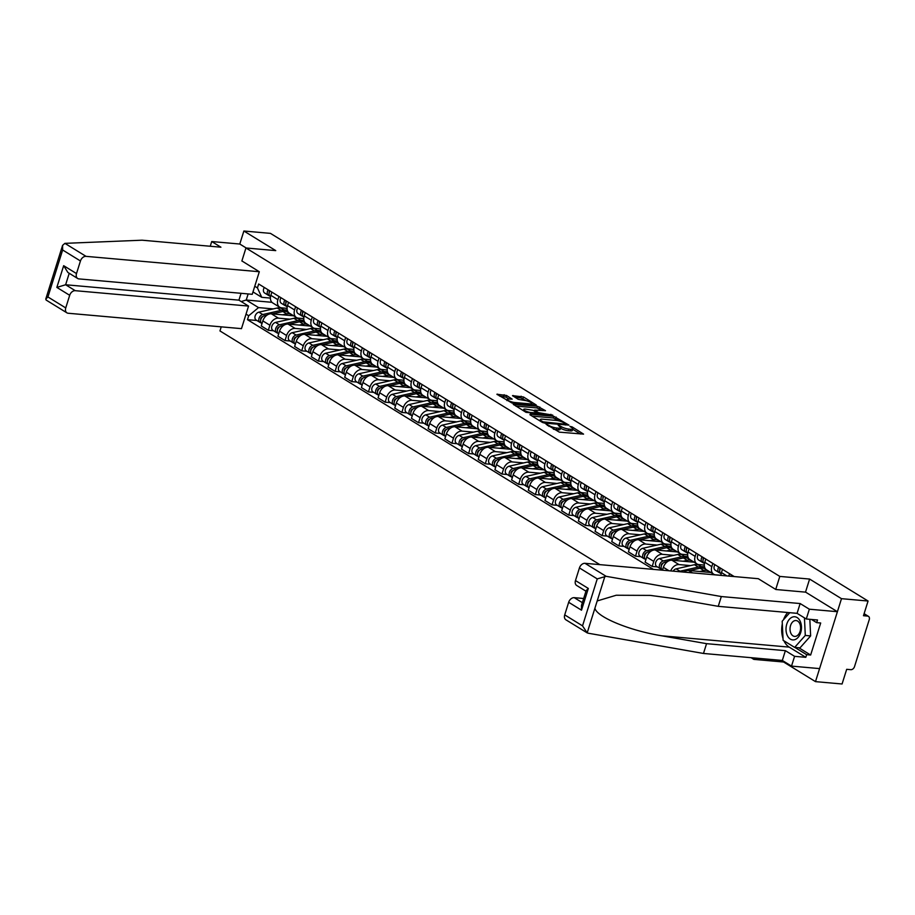 <?xml version="1.0" encoding="UTF-8"?>
<svg xmlns="http://www.w3.org/2000/svg" width="915" height="915" viewBox="0 0 915 915"><rect width="100%" height="100%" fill="white"/><g stroke="black" fill="none" stroke-linecap="round" stroke-linejoin="round"><path stroke-width="1.37" d="M545.992 424.148L559.328 432.143L583.564 434.122L572.047 426.848L569.953 426.401L571.646 427.568A5.616 1.327 17.4 0 1 572.813 428.883A5.616 1.327 17.4 0 1 570.811 429.261L568.844 429.089A5.616 1.327 17.4 0 1 561.284 426.653L558.196 425.223L559.454 426.493A5.616 1.327 17.4 0 1 560.621 427.797A5.616 1.327 17.4 0 1 558.619 428.186L556.652 428.003A5.616 1.327 17.4 0 1 549.091 425.567L545.992 424.148M506.521 395.474L496.902 394.239L512.023 403.035L536.259 405.013L523.494 396.984L512.514 395.635L518.176 399.306L524.512 400.415A4.701 1.109 17.4 0 1 529.408 401.742A4.701 1.109 17.4 0 1 531.798 403.549A4.701 1.109 17.4 0 1 530.128 403.87L514.585 402.497A4.701 1.109 17.4 0 1 509.678 401.17A4.701 1.109 17.4 0 1 507.299 399.363A4.701 1.109 17.4 0 1 508.969 399.031L512.183 399.146L506.521 395.474L505.995 397.133L499.464 396.001M783.812 661.373L783.606 662.014L815.494 681.629L841.491 598.673L809.603 579.058L779.809 576.416L245.952 247.976L275.747 250.619L243.87 231.015L270.451 233.371L868.072 601.029L863.474 615.715L867.614 616.081L864.046 613.885M841.491 598.673L868.072 601.029M530.185 414.221L529.934 414.747L542.321 422.364L544.688 423.13L568.913 425.109L553.792 416.314L530.185 414.221L530.014 414.792M525.988 412.322L513.235 404.293L537.471 406.26L545.5 410.698L534.669 410.092L538.558 412.665L552.786 415.135L525.988 412.322M815.494 681.629L842.075 683.985L846.684 669.311L850.824 669.677A3.58 2.551 121.6 0 0 854.53 666.589L869.25 619.638A3.58 2.551 121.6 0 0 868.449 616.355A3.58 2.551 121.6 0 0 867.614 616.081M783.606 662.014L753.811 659.372L751.066 657.679M221.236 326.838L219.955 330.933L599.828 564.635M243.87 231.015L239.787 244.031L246.238 247.999M728.786 576.084L729.541 573.682M722.484 569.347L721.466 572.573A8.224 5.856 121.6 0 0 721.02 575.398M721.02 575.306L715.587 574.826A8.224 5.856 -58.4 0 1 713.677 574.208A8.224 5.856 -58.4 0 1 711.836 566.648L712.854 563.423M705.785 559.076L704.779 562.302A8.224 5.856 121.6 0 0 706.609 569.862L713.677 574.208M704.333 565.047L698.9 564.566A8.224 5.856 -58.4 0 1 696.978 563.937A8.224 5.856 -58.4 0 1 695.148 556.389L696.166 553.152M689.098 548.806L688.091 552.042A8.224 5.856 121.6 0 0 689.921 559.591L696.978 563.937M710.864 572.481L688.618 570.503A8.224 5.856 121.6 0 0 683.882 572.104M687.634 554.776L682.213 554.296A8.224 5.856 -58.4 0 1 680.291 553.667A8.224 5.856 -58.4 0 1 678.461 546.118L679.468 542.881M670.706 570.937A8.224 5.856 -58.4 0 1 678.987 564.578L690.505 565.607M701.05 566.534L704.527 566.843M672.411 538.535L671.393 541.772A8.224 5.856 121.6 0 0 673.234 549.32L680.291 553.667M694.176 562.21L671.93 560.232A8.224 5.856 121.6 0 0 663.386 567.323L662.483 570.205M670.947 544.505L665.525 544.025A8.224 5.856 -58.4 0 1 663.604 543.407A8.224 5.856 -58.4 0 1 661.774 535.847L662.78 532.61M657.45 566.923L652.178 566.454L653.756 561.398A8.224 5.856 -58.4 0 1 662.3 554.307L673.817 555.336M684.351 556.274L687.84 556.583M655.723 528.275L654.705 531.501A8.224 5.856 121.6 0 0 656.547 539.061L663.604 543.407M677.489 551.939L655.243 549.972A8.224 5.856 121.6 0 0 646.699 557.052L645.109 562.119L652.178 566.454M654.259 534.234L648.838 533.754A8.224 5.856 -58.4 0 1 646.916 533.136A8.224 5.856 -58.4 0 1 645.075 525.576L646.093 522.351M640.763 556.663L635.49 556.194L637.069 551.127A8.224 5.856 -58.4 0 1 645.613 544.048L657.13 545.066M667.664 546.003L671.152 546.312M639.036 518.004L638.018 521.241A8.224 5.856 121.6 0 0 639.848 528.79L646.916 533.136M660.802 541.68L638.544 539.701A8.224 5.856 121.6 0 0 630.012 546.781L628.422 551.848L635.49 556.194M637.572 523.975L632.139 523.494A8.224 5.856 -58.4 0 1 630.218 522.865A8.224 5.856 -58.4 0 1 628.388 515.317L629.406 512.08M624.076 546.392L618.792 545.923L620.381 540.868A8.224 5.856 -58.4 0 1 628.925 533.777L640.443 534.795M650.977 535.732L654.465 536.041M622.337 507.734L621.331 510.97A8.224 5.856 121.6 0 0 623.161 518.519L630.218 522.865M644.103 531.409L621.857 529.43A8.224 5.856 121.6 0 0 613.325 536.522L611.735 541.577L618.792 545.923M620.885 513.704L615.452 513.224A8.224 5.856 -58.4 0 1 613.53 512.594A8.224 5.856 -58.4 0 1 611.7 505.046L612.707 501.809M607.388 536.121L602.104 535.652L603.694 530.597A8.224 5.856 -58.4 0 1 612.226 523.506L623.744 524.535M634.289 525.473L637.778 525.782M605.65 497.463L604.643 500.699A8.224 5.856 121.6 0 0 606.473 508.26L613.53 512.594M627.415 521.138L605.17 519.16A8.224 5.856 121.6 0 0 596.626 526.251L595.047 531.306L602.104 535.652M604.186 503.433L598.765 502.953A8.224 5.856 -58.4 0 1 596.843 502.335A8.224 5.856 -58.4 0 1 595.013 494.775L596.02 491.549M590.69 525.862L585.417 525.393L587.007 520.326A8.224 5.856 -58.4 0 1 595.539 513.246L607.057 514.264M617.591 515.202L621.079 515.511M588.963 487.203L587.945 490.429A8.224 5.856 121.6 0 0 589.786 497.989L596.843 502.335M610.728 510.867L588.482 508.9A8.224 5.856 121.6 0 0 579.938 515.98L578.36 521.047L585.417 525.393M587.499 493.174L582.077 492.682A8.224 5.856 -58.4 0 1 580.156 492.064A8.224 5.856 -58.4 0 1 578.314 484.504L579.332 481.279M574.002 515.591L568.73 515.122L570.308 510.055A8.224 5.856 -58.4 0 1 578.852 502.976L590.369 503.993M600.903 504.931L604.392 505.24M572.275 476.932L571.257 480.169A8.224 5.856 121.6 0 0 573.087 487.718L580.156 492.064M594.041 500.608L571.795 498.629A8.224 5.856 121.6 0 0 563.251 505.721L561.661 510.776L568.73 515.122M570.811 482.903L565.39 482.422A8.224 5.856 -58.4 0 1 563.468 481.793A8.224 5.856 -58.4 0 1 561.627 474.245L562.645 471.008M557.315 505.32L552.042 504.851L553.621 499.796A8.224 5.856 -58.4 0 1 562.165 492.705L573.682 493.734M584.216 494.66L587.705 494.969M555.577 466.661L554.57 469.898A8.224 5.856 121.6 0 0 556.4 477.447L563.468 481.793M577.354 490.337L555.096 488.358A8.224 5.856 121.6 0 0 546.564 495.45L544.974 500.505L552.042 504.851M554.124 472.632L548.691 472.151A8.224 5.856 -58.4 0 1 546.77 471.534A8.224 5.856 -58.4 0 1 544.94 463.974L545.958 460.737M540.628 495.049L535.344 494.58L536.933 489.525A8.224 5.856 -58.4 0 1 545.466 482.434L556.983 483.463M567.529 484.401L571.017 484.71M538.889 456.402L537.883 459.627A8.224 5.856 121.6 0 0 539.713 467.188L546.77 471.534M560.655 480.066L538.409 478.099A8.224 5.856 121.6 0 0 529.876 485.179L528.287 490.246L535.344 494.58M537.425 462.361L532.004 461.881A8.224 5.856 -58.4 0 1 530.082 461.263A8.224 5.856 -58.4 0 1 528.252 453.703L529.259 450.477M523.94 484.79L518.656 484.321L520.246 479.254A8.224 5.856 -58.4 0 1 528.779 472.174L540.296 473.192M550.841 474.13L554.33 474.439M522.202 446.131L521.184 449.357A8.224 5.856 121.6 0 0 523.025 456.917L530.082 461.263M543.968 469.807L521.722 467.828A8.224 5.856 121.6 0 0 513.178 474.908L511.599 479.975L518.656 484.321M520.738 452.101L515.317 451.621A8.224 5.856 -58.4 0 1 513.395 450.992A8.224 5.856 -58.4 0 1 511.565 443.443L512.572 440.207M507.242 474.519L501.969 474.05L503.559 468.995A8.224 5.856 -58.4 0 1 512.091 461.903L523.609 462.921M534.143 463.859L537.631 464.168M505.515 435.86L504.497 439.097A8.224 5.856 121.6 0 0 506.338 446.646L513.395 450.992M527.28 459.536L505.034 457.557A8.224 5.856 121.6 0 0 496.49 464.648L494.912 469.704L501.969 474.05M504.051 441.831L498.629 441.35A8.224 5.856 -58.4 0 1 496.708 440.721A8.224 5.856 -58.4 0 1 494.866 433.172L495.884 429.936M490.554 464.248L485.282 463.779L486.86 458.724A8.224 5.856 -58.4 0 1 495.404 451.633L506.921 452.662M517.455 453.588L520.944 453.909M488.827 425.589L487.809 428.826A8.224 5.856 121.6 0 0 489.639 436.386L496.708 440.721M510.593 449.265L488.335 447.286A8.224 5.856 121.6 0 0 479.803 454.378L478.213 459.433L485.282 463.779M487.363 431.56L481.931 431.079A8.224 5.856 -58.4 0 1 480.02 430.462A8.224 5.856 -58.4 0 1 478.179 422.902L479.197 419.665M473.867 453.977L468.583 453.52L470.173 448.453A8.224 5.856 -58.4 0 1 478.717 441.373L490.234 442.391M500.768 443.329L504.257 443.638M472.129 415.33L471.122 418.555A8.224 5.856 121.6 0 0 472.952 426.115L480.02 430.462M493.894 438.994L471.648 437.027A8.224 5.856 121.6 0 0 463.116 444.107L461.526 449.174L468.583 453.52M470.676 421.3L465.243 420.809A8.224 5.856 -58.4 0 1 463.322 420.191A8.224 5.856 -58.4 0 1 461.492 412.631L462.51 409.405M457.18 443.718L451.896 443.249L453.485 438.182A8.224 5.856 -58.4 0 1 462.018 431.102L473.535 432.12M484.081 433.058L487.569 433.367M455.441 405.059L454.435 408.296A8.224 5.856 121.6 0 0 456.265 415.845L463.322 420.191M477.207 428.735L454.961 426.756A8.224 5.856 121.6 0 0 446.428 433.847L444.839 438.903L451.896 443.249M453.977 411.029L448.556 410.549A8.224 5.856 -58.4 0 1 446.634 409.92A8.224 5.856 -58.4 0 1 444.804 402.371L445.811 399.134M440.481 433.447L435.208 432.978L436.798 427.923A8.224 5.856 -58.4 0 1 445.331 420.831L456.848 421.849M467.393 422.787L470.87 423.096M438.754 394.788L437.736 398.025A8.224 5.856 121.6 0 0 439.577 405.574L446.634 409.92M460.519 418.464L438.274 416.485A8.224 5.856 121.6 0 0 429.73 423.576L428.151 428.632L435.208 432.978M437.29 400.759L431.869 400.278A8.224 5.856 -58.4 0 1 429.947 399.649A8.224 5.856 -58.4 0 1 428.117 392.1L429.124 388.864M423.794 423.176L418.521 422.707L420.099 417.652A8.224 5.856 -58.4 0 1 428.643 410.56L440.161 411.59M450.695 412.528L454.183 412.837M422.067 384.529L421.049 387.754A8.224 5.856 121.6 0 0 422.89 395.314L429.947 399.649M443.832 408.193L421.586 406.226A8.224 5.856 121.6 0 0 413.042 413.306L411.453 418.372L418.521 422.707M420.603 390.488L415.181 390.007A8.224 5.856 -58.4 0 1 413.26 389.39A8.224 5.856 -58.4 0 1 411.418 381.829L412.436 378.604M407.106 412.917L401.834 412.448L403.412 407.381A8.224 5.856 -58.4 0 1 411.956 400.301L423.473 401.319M434.007 402.257L437.496 402.566M405.379 374.258L404.361 377.483A8.224 5.856 121.6 0 0 406.191 385.043L413.26 389.39M427.145 397.934L404.887 395.955A8.224 5.856 121.6 0 0 396.355 403.035L394.765 408.101L401.834 412.448M403.915 380.228L398.483 379.748A8.224 5.856 -58.4 0 1 396.561 379.119A8.224 5.856 -58.4 0 1 394.731 371.57L395.749 368.333M390.419 402.646L385.135 402.177L386.725 397.11A8.224 5.856 -58.4 0 1 395.269 390.03L406.786 391.048M417.32 391.986L420.809 392.295M388.681 363.987L387.674 367.224A8.224 5.856 121.6 0 0 389.504 374.773L396.561 379.119M410.446 387.663L388.2 385.684A8.224 5.856 121.6 0 0 379.668 392.775L378.078 397.831L385.135 402.177M387.228 369.957L381.795 369.477A8.224 5.856 -58.4 0 1 379.874 368.848A8.224 5.856 -58.4 0 1 378.044 361.299L379.05 358.062M373.732 392.375L368.448 391.906L370.037 386.851A8.224 5.856 -58.4 0 1 378.57 379.759L390.087 380.789M400.633 381.715L404.121 382.024M371.993 353.716L370.987 356.953A8.224 5.856 121.6 0 0 372.817 364.502L379.874 368.848M393.759 377.392L371.513 375.413A8.224 5.856 121.6 0 0 362.969 382.504L361.391 387.56L368.448 391.906M370.529 359.687L365.108 359.206A8.224 5.856 -58.4 0 1 363.186 358.589A8.224 5.856 -58.4 0 1 361.356 351.028L362.363 347.791M357.033 382.104L351.76 381.635L353.35 376.58A8.224 5.856 -58.4 0 1 361.882 369.488L373.4 370.518M383.934 371.456L387.422 371.765M355.306 343.457L354.288 346.682A8.224 5.856 121.6 0 0 356.129 354.242L363.186 358.589M377.072 367.121L354.826 365.154A8.224 5.856 121.6 0 0 346.282 372.233L344.703 377.3L351.76 381.635M353.842 349.416L348.421 348.935A8.224 5.856 -58.4 0 1 346.499 348.318A8.224 5.856 -58.4 0 1 344.658 340.757L345.676 337.532M340.346 371.845L335.073 371.376L336.651 366.309A8.224 5.856 -58.4 0 1 345.195 359.229L356.713 360.247M367.247 361.185L370.735 361.494M338.619 333.186L337.601 336.423A8.224 5.856 121.6 0 0 339.431 343.971L346.499 348.318M360.384 356.861L338.138 354.883A8.224 5.856 121.6 0 0 329.594 361.963L328.005 367.029L335.073 371.376M337.155 339.156L331.733 338.676A8.224 5.856 -58.4 0 1 329.812 338.047A8.224 5.856 -58.4 0 1 327.97 330.498L328.988 327.261M323.658 361.574L318.386 361.105L319.964 356.049A8.224 5.856 -58.4 0 1 328.508 348.958L340.025 349.976M350.559 350.914L354.048 351.223M321.92 322.915L320.913 326.152A8.224 5.856 121.6 0 0 322.743 333.7L329.812 338.047M343.697 346.591L321.44 344.612A8.224 5.856 121.6 0 0 312.907 351.703L311.317 356.759L318.386 361.105M320.467 328.885L315.035 328.405A8.224 5.856 -58.4 0 1 313.113 327.776A8.224 5.856 -58.4 0 1 311.283 320.227L312.301 316.99M306.971 351.303L301.687 350.834L303.277 345.779A8.224 5.856 -58.4 0 1 311.809 338.687L323.327 339.717M333.872 340.654L337.361 340.963M305.233 312.644L304.226 315.881A8.224 5.856 121.6 0 0 306.056 323.441L313.113 327.776M326.998 336.32L304.752 334.341A8.224 5.856 121.6 0 0 296.22 341.432L294.63 346.488L301.687 350.834M303.769 318.614L298.347 318.134A8.224 5.856 -58.4 0 1 296.426 317.516A8.224 5.856 -58.4 0 1 294.596 309.956L295.602 306.731M290.284 341.043L285 340.574L286.589 335.508A8.224 5.856 -58.4 0 1 295.122 328.428L306.639 329.446M317.185 330.384L320.673 330.692M288.545 302.385L287.527 305.61A8.224 5.856 121.6 0 0 289.369 313.17L296.426 317.516M310.311 326.049L288.065 324.082A8.224 5.856 121.6 0 0 279.521 331.161L277.943 336.228L285 340.574M287.081 308.355L281.66 307.863A8.224 5.856 -58.4 0 1 279.738 307.246A8.224 5.856 -58.4 0 1 277.908 299.685L278.915 296.46M273.585 330.772L268.312 330.304L269.902 325.237A8.224 5.856 -58.4 0 1 278.435 318.157L289.952 319.175M300.486 320.113L303.974 320.422M271.858 292.114L270.84 295.351A8.224 5.856 121.6 0 0 272.681 302.899L279.738 307.246M293.624 315.789L271.378 313.811A8.224 5.856 121.6 0 0 262.834 320.902L261.255 325.957L268.312 330.304M248.148 293.932L246.238 300.029L258.533 307.6L248.697 315.767L247.485 319.667L653.401 569.393M248.697 315.767L246.032 314.12M254.759 286.246L257.435 287.893L261.759 297.318L252.986 291.919M734.23 576.576L258.659 283.993L257.435 287.893M245.952 247.976L241.869 261.004M779.809 576.416L775.726 589.432M754.257 657.965L753.811 659.372M809.603 579.058L805.509 592.142M271.927 302.316L246.238 300.029L241.194 301.55M270.394 298.084L261.759 297.318M258.533 307.6L273.265 308.915M283.799 309.842L287.287 310.151M256.898 320.502L247.485 319.667M553.323 429.135A5.616 1.327 17.4 0 0 556.126 429.673L556.652 428.003M560.621 427.797L560.094 429.455A5.616 1.327 17.4 0 1 558.093 429.844L556.126 429.673M572.813 428.883L572.298 430.542A5.616 1.327 17.4 0 1 570.297 430.919L568.329 430.748A5.616 1.327 17.4 0 1 560.769 428.312L560.506 428.151M580.487 434.019L572.699 429.226M559.294 420.98L553.278 417.972L532.118 416.096M543.007 421.826L565.379 424.194L564.04 422.89A5.616 1.327 17.4 0 0 556.48 420.443L542.321 419.184A5.616 1.327 17.4 0 0 540.319 419.573A5.616 1.327 17.4 0 0 541.474 420.889L543.007 421.826L542.755 422.593M515.785 406.043L536.945 407.93L537.471 406.26M542.423 410.606L536.945 407.93M525.359 409.085A4.701 1.109 17.4 0 0 523.689 409.417A4.701 1.109 17.4 0 0 526.079 411.224A4.701 1.109 17.4 0 0 530.986 412.539L537.082 412.905L533.205 410.332L525.359 409.085M509.106 399.054L505.995 397.133M526.399 400.747L520.612 397.876L515.065 397.385M533.182 404.922L531.661 403.984M606.119 576.313L597.243 578.898L579.435 567.941A5.364 3.82 -58.4 0 1 585.005 563.32L606.119 576.313L721.317 596.546L800.145 603.545L809.352 609.207L837.408 611.7L805.635 592.154L775.84 589.5L758.295 578.703L585.005 563.32M798.864 647.774L810.644 655.026L820.686 623.001L816.672 622.646L817.507 619.993L806.287 618.998L797.079 613.336L718.252 606.336L673.497 598.479L650.313 595.402L616.207 595.242L597.186 600.949L594.922 608.178C596.569 616.996 629.84 630.732 661.797 635.811L706.552 643.668L785.379 650.668L794.586 656.33L805.806 657.325L789.222 647.122A20.13 13.313 95.1 0 1 783.938 640.809M718.252 606.336L721.317 596.546M806.287 618.998L809.352 609.207M797.079 613.336L800.145 603.545M564.715 614.891L582.535 625.86L587.178 632.871L565.916 619.821A5.364 3.82 -58.4 0 1 564.715 614.891L568.673 602.287A5.364 3.82 -58.4 0 1 574.243 597.667L582.363 602.665M583.667 598.501L574.243 597.667M810.644 655.026L806.641 654.671L805.806 657.325M594.922 608.178L587.178 632.871L588.288 633.226L703.486 653.459L782.314 660.458L791.521 666.109L794.586 656.33M791.521 666.109L819.577 668.602L837.408 611.7M782.314 660.458L785.379 650.668M703.486 653.459L706.552 643.668M585.955 591.193L576.679 585.474A5.364 3.82 -58.4 0 1 575.478 580.556L579.435 567.941M783.011 638.487A20.13 13.313 95.1 0 1 782.314 623.858M783.469 619.787A20.13 13.313 95.1 0 1 787.758 612.501M816.672 622.646L811.491 619.455M794.861 647.42L806.641 654.671M575.478 580.556L588.322 588.448L586.149 590.587L581.46 605.547L581.505 610.191L568.673 602.287M259.311 271.732L86.021 256.349A5.364 3.82 121.6 0 0 80.451 260.969L76.505 273.574A5.364 3.82 121.6 0 0 77.695 278.503A5.364 3.82 121.6 0 0 78.953 278.903L252.243 294.298L259.311 271.732L241.892 260.947M80.451 260.969L62.643 250.001L62.586 245.369L64.896 243.356L142.1 240.199L220.927 247.199L211.731 241.537L210.256 246.249M211.731 241.537L239.787 244.031M69.689 295.305L65.743 307.92A5.364 3.82 121.6 0 0 66.932 312.85A5.364 3.82 121.6 0 0 68.19 313.25L241.48 328.645L248.548 306.079L75.259 290.684A5.364 3.82 121.6 0 0 69.689 295.305L56.856 287.413L65.628 284.759L238.918 300.154L241.068 293.303M238.918 300.154L248.548 306.079M77.695 278.503L67.882 272.464L63.661 265.682L76.505 273.574M46.345 300.143L45.75 299.102L47.923 296.963L65.743 307.92M800.694 632.608A11.632 7.697 -84.9 0 0 797.114 617.556A11.632 7.697 -84.9 0 0 786.786 624.053A11.632 7.697 -84.9 0 0 790.354 639.116A11.632 7.697 -84.9 0 0 800.694 632.608M800.076 631.407A7.961 5.261 -84.9 0 0 796.027 620.542A7.961 5.261 -84.9 0 0 790.56 625.551A7.961 5.261 -84.9 0 0 794.609 636.405A7.961 5.261 -84.9 0 0 800.076 631.407M809.832 619.306L810.633 635.914L799.996 647.877L794.655 647.397L783.103 640.294L782.188 621.228L789.782 612.684M804.445 617.865L805.292 635.445L794.655 647.397M810.633 635.914L805.292 635.445M730.994 576.278A4.472 3.18 -58.4 0 1 731.623 574.963M721.146 573.831A4.472 3.18 -58.4 0 1 720.929 573.716A4.472 3.18 -58.4 0 1 720.597 568.181M719.831 569.976A2.15 1.533 -58.4 0 1 720.185 567.929M720.345 573.202L719.327 572.721A4.472 3.18 -58.4 0 1 719.11 572.607A4.472 3.18 -58.4 0 1 718.778 567.06M715.473 570.342A4.472 3.18 -58.4 0 1 715.256 570.228A4.472 3.18 -58.4 0 1 714.924 564.692M703.852 568.387A10.728 7.64 121.6 0 0 702.995 567.735A10.728 7.64 121.6 0 0 698.271 567.083L679.971 571.223A4.472 3.18 121.6 0 0 678.884 571.658M702.995 567.735L699.14 565.367A10.728 7.64 121.6 0 0 694.416 564.715L676.128 568.856A4.472 3.18 121.6 0 0 673.108 571.143M710.017 572.401A10.728 7.64 121.6 0 0 708.668 571.223L704.813 568.856A10.728 7.64 121.6 0 0 700.089 568.204L689.555 570.583M708.668 571.223A10.728 7.64 121.6 0 0 703.944 570.571L699.849 571.498M684.363 571.761L683.139 572.035M663.249 563.034L663.089 563.08A2.15 1.533 121.6 0 0 661.282 566.225M687.154 558.116A10.728 7.64 121.6 0 0 686.307 557.475A10.728 7.64 121.6 0 0 681.583 556.823L663.284 560.952A4.472 3.18 121.6 0 0 659.624 564.578A4.472 3.18 121.6 0 0 660.561 568.844A4.472 3.18 121.6 0 0 661.614 569.187L661.614 569.187M686.307 557.475L682.453 555.096A10.728 7.64 121.6 0 0 677.729 554.456L659.429 558.585A4.472 3.18 121.6 0 0 655.769 562.21A4.472 3.18 121.6 0 0 656.718 566.476L660.561 568.844M693.33 562.142A10.728 7.64 121.6 0 0 691.98 560.964L688.126 558.585A10.728 7.64 121.6 0 0 683.402 557.944L672.868 560.323M691.98 560.964A10.728 7.64 121.6 0 0 687.245 560.312L683.162 561.238M667.676 561.49L665.102 562.073A4.472 3.18 121.6 0 0 661.442 565.699A4.472 3.18 121.6 0 0 662.391 569.965L662.529 570.056M704.241 563.457L704.458 563.594A4.472 3.18 -58.4 0 1 704.241 563.457A4.472 3.18 -58.4 0 1 703.91 557.921M703.143 559.717A2.15 1.533 -58.4 0 1 703.498 557.67M703.658 562.942L702.629 562.451A4.472 3.18 -58.4 0 1 702.423 562.336A4.472 3.18 -58.4 0 1 702.091 556.8M698.786 560.083A4.472 3.18 -58.4 0 1 698.568 559.969A4.472 3.18 -58.4 0 1 698.237 554.433M687.76 553.301A4.472 3.18 -58.4 0 1 687.554 553.186A4.472 3.18 -58.4 0 1 687.222 547.65M686.456 549.446A2.15 1.533 -58.4 0 1 686.81 547.399M686.971 552.671L685.941 552.18A4.472 3.18 -58.4 0 1 685.735 552.065A4.472 3.18 -58.4 0 1 685.404 546.529M682.087 549.812A4.472 3.18 -58.4 0 1 681.881 549.698A4.472 3.18 -58.4 0 1 681.549 544.162M670.867 542.915L671.084 543.053A4.472 3.18 -58.4 0 1 670.867 542.915A4.472 3.18 -58.4 0 1 670.523 537.38M669.757 539.175A2.15 1.533 -58.4 0 1 670.123 537.128M670.272 542.401L669.254 541.909A4.472 3.18 -58.4 0 1 669.037 541.794A4.472 3.18 -58.4 0 1 668.705 536.259M665.399 539.541A4.472 3.18 -58.4 0 1 665.194 539.427A4.472 3.18 -58.4 0 1 664.862 533.891M646.562 552.774L646.402 552.809A2.15 1.533 121.6 0 0 644.595 555.954M670.466 547.856A10.728 7.64 121.6 0 0 669.62 547.204A10.728 7.64 121.6 0 0 664.896 546.552L646.596 550.681A4.472 3.18 121.6 0 0 642.936 554.318A4.472 3.18 121.6 0 0 643.874 558.573A4.472 3.18 121.6 0 0 644.926 558.916L644.926 558.916M669.62 547.204L665.765 544.837A10.728 7.64 121.6 0 0 661.042 544.185L642.742 548.314A4.472 3.18 121.6 0 0 639.082 551.939A4.472 3.18 121.6 0 0 640.031 556.206L643.874 558.573M676.643 551.871A10.728 7.64 121.6 0 0 675.281 550.693L671.438 548.325A10.728 7.64 121.6 0 0 666.715 547.673L656.181 550.052M675.281 550.693A10.728 7.64 121.6 0 0 670.558 550.041L666.475 550.967M650.988 551.219L648.415 551.802A4.472 3.18 121.6 0 0 644.755 555.428A4.472 3.18 121.6 0 0 645.693 559.694L645.841 559.786M654.168 532.644L654.397 532.782A4.472 3.18 -58.4 0 1 654.168 532.644A4.472 3.18 -58.4 0 1 653.836 527.109M653.07 528.916A2.15 1.533 -58.4 0 1 653.436 526.857M653.585 532.13L652.567 531.649A4.472 3.18 -58.4 0 1 652.349 531.535A4.472 3.18 -58.4 0 1 652.018 525.999M648.712 529.282A4.472 3.18 -58.4 0 1 648.506 529.167A4.472 3.18 -58.4 0 1 648.175 523.62M629.875 542.504L629.714 542.538A2.15 1.533 121.6 0 0 627.907 545.683M653.779 537.585A10.728 7.64 121.6 0 0 652.921 536.933A10.728 7.64 121.6 0 0 648.197 536.282L629.909 540.422A4.472 3.18 121.6 0 0 626.237 544.048A4.472 3.18 121.6 0 0 627.187 548.302A4.472 3.18 121.6 0 0 628.228 548.645L628.239 548.645M652.921 536.933L649.078 534.566A10.728 7.64 121.6 0 0 644.354 533.914L626.054 538.054A4.472 3.18 121.6 0 0 622.394 541.68A4.472 3.18 121.6 0 0 623.332 545.935L627.187 548.302M659.955 541.6A10.728 7.64 121.6 0 0 658.594 540.422L654.74 538.054A10.728 7.64 121.6 0 0 650.016 537.402L639.482 539.781M658.594 540.422A10.728 7.64 121.6 0 0 653.87 539.77L649.776 540.696M634.301 540.959L631.727 541.543A4.472 3.18 121.6 0 0 628.056 545.168A4.472 3.18 121.6 0 0 629.005 549.423L629.154 549.515M637.481 522.385L637.709 522.522A4.472 3.18 -58.4 0 1 637.481 522.385A4.472 3.18 -58.4 0 1 637.149 516.849M636.383 518.645A2.15 1.533 -58.4 0 1 636.737 516.598M636.897 521.87L635.868 521.378A4.472 3.18 -58.4 0 1 635.662 521.264A4.472 3.18 -58.4 0 1 635.33 515.728M632.025 519.011A4.472 3.18 -58.4 0 1 631.808 518.897A4.472 3.18 -58.4 0 1 631.476 513.361M613.187 532.233L613.016 532.267A2.15 1.533 121.6 0 0 611.22 535.424M637.092 527.315A10.728 7.64 121.6 0 0 636.234 526.663A10.728 7.64 121.6 0 0 631.51 526.022L613.222 530.151A4.472 3.18 121.6 0 0 609.55 533.777A4.472 3.18 121.6 0 0 610.499 538.043A4.472 3.18 121.6 0 0 611.54 538.375L611.54 538.375M636.234 526.663L632.379 524.295A10.728 7.64 121.6 0 0 627.656 523.643L609.367 527.783A4.472 3.18 121.6 0 0 605.696 531.409A4.472 3.18 121.6 0 0 606.645 535.675L610.499 538.043M643.256 531.329A10.728 7.64 121.6 0 0 641.907 530.151L638.052 527.783A10.728 7.64 121.6 0 0 633.329 527.131L622.795 529.51M641.907 530.151A10.728 7.64 121.6 0 0 637.183 529.51L633.088 530.426M617.602 530.689L615.04 531.272A4.472 3.18 121.6 0 0 611.369 534.898A4.472 3.18 121.6 0 0 612.318 539.164L612.467 539.255M620.793 512.114L621.011 512.251A4.472 3.18 -58.4 0 1 620.793 512.114A4.472 3.18 -58.4 0 1 620.462 506.578M619.695 508.374A2.15 1.533 -58.4 0 1 620.05 506.327M620.21 511.599L619.181 511.108A4.472 3.18 -58.4 0 1 618.975 510.993A4.472 3.18 -58.4 0 1 618.643 505.457M615.326 508.74A4.472 3.18 -58.4 0 1 615.12 508.626A4.472 3.18 -58.4 0 1 614.788 503.09M596.489 521.973L596.328 522.008A2.15 1.533 121.6 0 0 594.533 525.153M620.404 517.044A10.728 7.64 121.6 0 0 619.546 516.403A10.728 7.64 121.6 0 0 614.823 515.751L596.523 519.88A4.472 3.18 121.6 0 0 592.863 523.506A4.472 3.18 121.6 0 0 593.812 527.772A4.472 3.18 121.6 0 0 594.853 528.115L594.853 528.115M619.546 516.403L615.692 514.024A10.728 7.64 121.6 0 0 610.968 513.384L592.68 517.513A4.472 3.18 121.6 0 0 589.008 521.138A4.472 3.18 121.6 0 0 589.958 525.404L593.812 527.772M626.569 521.07A10.728 7.64 121.6 0 0 625.22 519.892L621.365 517.513A10.728 7.64 121.6 0 0 616.641 516.872L606.107 519.251M625.22 519.892A10.728 7.64 121.6 0 0 620.496 519.24L616.401 520.166M600.915 520.418L598.341 521.001A4.472 3.18 121.6 0 0 594.681 524.627A4.472 3.18 121.6 0 0 595.631 528.893L595.779 528.984M604.312 501.958A4.472 3.18 -58.4 0 1 604.106 501.843A4.472 3.18 -58.4 0 1 603.774 496.307M603.008 498.103A2.15 1.533 -58.4 0 1 603.362 496.056M603.523 501.329L602.493 500.848A4.472 3.18 -58.4 0 1 602.287 500.734A4.472 3.18 -58.4 0 1 601.956 495.187M598.639 498.469A4.472 3.18 -58.4 0 1 598.433 498.355A4.472 3.18 -58.4 0 1 598.101 492.819M579.801 511.702L579.641 511.737A2.15 1.533 121.6 0 0 577.834 514.882M603.706 506.784A10.728 7.64 121.6 0 0 602.859 506.132A10.728 7.64 121.6 0 0 598.136 505.48L579.836 509.621A4.472 3.18 121.6 0 0 576.176 513.246A4.472 3.18 121.6 0 0 577.113 517.501A4.472 3.18 121.6 0 0 578.166 517.844L578.166 517.844M602.859 506.132L599.005 503.765A10.728 7.64 121.6 0 0 594.281 503.113L575.981 507.242A4.472 3.18 121.6 0 0 572.321 510.879A4.472 3.18 121.6 0 0 573.27 515.134L577.113 517.501M609.882 510.799A10.728 7.64 121.6 0 0 608.521 509.621L604.678 507.253A10.728 7.64 121.6 0 0 599.954 506.601L589.42 508.98M608.521 509.621A10.728 7.64 121.6 0 0 603.797 508.969L599.714 509.895M584.228 510.158L581.654 510.73A4.472 3.18 121.6 0 0 577.994 514.367A4.472 3.18 121.6 0 0 578.932 518.622L579.081 518.713M587.624 491.698A4.472 3.18 -58.4 0 1 587.407 491.584A4.472 3.18 -58.4 0 1 587.075 486.048M586.309 487.844A2.15 1.533 -58.4 0 1 586.675 485.796M586.824 491.069L585.806 490.577A4.472 3.18 -58.4 0 1 585.589 490.463A4.472 3.18 -58.4 0 1 585.257 484.927M581.951 488.21A4.472 3.18 -58.4 0 1 581.746 488.095A4.472 3.18 -58.4 0 1 581.414 482.56M563.114 501.431L562.954 501.466A2.15 1.533 121.6 0 0 561.147 504.611M587.018 496.513A10.728 7.64 121.6 0 0 586.16 495.861A10.728 7.64 121.6 0 0 581.437 495.209L563.148 499.35A4.472 3.18 121.6 0 0 559.488 502.976A4.472 3.18 121.6 0 0 560.426 507.242A4.472 3.18 121.6 0 0 561.467 507.573L561.467 507.573M586.16 495.861L582.317 493.494A10.728 7.64 121.6 0 0 577.594 492.842L559.294 496.982A4.472 3.18 121.6 0 0 555.634 500.608A4.472 3.18 121.6 0 0 556.572 504.863L560.426 507.242M593.195 500.528A10.728 7.64 121.6 0 0 591.833 499.35L587.979 496.982A10.728 7.64 121.6 0 0 583.255 496.33L572.733 498.709M591.833 499.35A10.728 7.64 121.6 0 0 587.11 498.698L583.027 499.624M567.54 499.887L564.967 500.471A4.472 3.18 121.6 0 0 561.307 504.096A4.472 3.18 121.6 0 0 562.245 508.351L562.393 508.443M570.937 481.427A4.472 3.18 -58.4 0 1 570.72 481.313A4.472 3.18 -58.4 0 1 570.388 475.777M569.622 477.573A2.15 1.533 -58.4 0 1 569.988 475.526M570.137 480.798L569.119 480.306A4.472 3.18 -58.4 0 1 568.901 480.192A4.472 3.18 -58.4 0 1 568.57 474.656M565.264 477.939A4.472 3.18 -58.4 0 1 565.047 477.824A4.472 3.18 -58.4 0 1 564.715 472.289M546.427 491.161L546.266 491.206A2.15 1.533 121.6 0 0 544.459 494.352M570.331 486.242A10.728 7.64 121.6 0 0 569.473 485.591A10.728 7.64 121.6 0 0 564.749 484.95L546.461 489.079A4.472 3.18 121.6 0 0 542.789 492.705A4.472 3.18 121.6 0 0 543.739 496.971A4.472 3.18 121.6 0 0 544.78 497.303L544.78 497.303M569.473 485.591L565.63 483.223A10.728 7.64 121.6 0 0 560.895 482.582L542.606 486.711A4.472 3.18 121.6 0 0 538.946 490.337A4.472 3.18 121.6 0 0 539.884 494.603L543.739 496.971M576.507 490.257A10.728 7.64 121.6 0 0 575.146 489.079L571.292 486.711A10.728 7.64 121.6 0 0 566.568 486.071L556.034 488.45M575.146 489.079A10.728 7.64 121.6 0 0 570.422 488.438L566.328 489.365M550.841 489.616L548.279 490.2A4.472 3.18 121.6 0 0 544.608 493.826A4.472 3.18 121.6 0 0 545.557 498.092L545.706 498.183M554.033 471.042L554.261 471.179A4.472 3.18 -58.4 0 1 554.033 471.042A4.472 3.18 -58.4 0 1 553.701 465.506M552.935 467.302A2.15 1.533 -58.4 0 1 553.289 465.255M553.449 470.527L552.42 470.036A4.472 3.18 -58.4 0 1 552.214 469.921A4.472 3.18 -58.4 0 1 551.882 464.385M548.577 467.668A4.472 3.18 -58.4 0 1 548.36 467.554A4.472 3.18 -58.4 0 1 548.028 462.018M529.728 480.901L529.568 480.935A2.15 1.533 121.6 0 0 527.772 484.081M553.644 475.983A10.728 7.64 121.6 0 0 552.786 475.331A10.728 7.64 121.6 0 0 548.062 474.679L529.762 478.808A4.472 3.18 121.6 0 0 526.102 482.445A4.472 3.18 121.6 0 0 527.051 486.7A4.472 3.18 121.6 0 0 528.092 487.043L528.092 487.043M552.786 475.331L548.931 472.964A10.728 7.64 121.6 0 0 544.208 472.312L525.919 476.441A4.472 3.18 121.6 0 0 522.248 480.066A4.472 3.18 121.6 0 0 523.197 484.332L527.051 486.7M559.808 479.998A10.728 7.64 121.6 0 0 558.459 478.82L554.604 476.452A10.728 7.64 121.6 0 0 549.881 475.8L539.347 478.179M558.459 478.82A10.728 7.64 121.6 0 0 553.735 478.168L549.64 479.094M534.154 479.346L531.581 479.929A4.472 3.18 121.6 0 0 527.921 483.555A4.472 3.18 121.6 0 0 528.87 487.821L529.019 487.912M537.551 460.885A4.472 3.18 -58.4 0 1 537.345 460.771A4.472 3.18 -58.4 0 1 537.014 455.235M536.247 457.043A2.15 1.533 -58.4 0 1 536.602 454.984M536.762 460.256L535.732 459.776A4.472 3.18 -58.4 0 1 535.527 459.662A4.472 3.18 -58.4 0 1 535.195 454.126M531.878 457.397A4.472 3.18 -58.4 0 1 531.672 457.283A4.472 3.18 -58.4 0 1 531.341 451.747M513.041 470.63L512.88 470.665A2.15 1.533 121.6 0 0 511.085 473.81M536.956 465.712A10.728 7.64 121.6 0 0 536.099 465.06A10.728 7.64 121.6 0 0 531.375 464.408L513.075 468.549A4.472 3.18 121.6 0 0 509.415 472.174A4.472 3.18 121.6 0 0 510.364 476.429A4.472 3.18 121.6 0 0 511.405 476.772L511.405 476.772M536.099 465.06L532.244 462.693A10.728 7.64 121.6 0 0 527.52 462.041L509.22 466.181A4.472 3.18 121.6 0 0 505.56 469.807A4.472 3.18 121.6 0 0 506.51 474.062L510.364 476.429M543.121 469.727A10.728 7.64 121.6 0 0 541.772 468.549L537.917 466.181A10.728 7.64 121.6 0 0 533.193 465.529L522.659 467.908M541.772 468.549A10.728 7.64 121.6 0 0 537.048 467.897L532.953 468.823M517.467 469.086L514.893 469.67A4.472 3.18 121.6 0 0 511.233 473.295A4.472 3.18 121.6 0 0 512.183 477.55L512.331 477.641M520.658 450.512L520.875 450.649A4.472 3.18 -58.4 0 1 520.658 450.512A4.472 3.18 -58.4 0 1 520.326 444.976M519.56 446.772A2.15 1.533 -58.4 0 1 519.914 444.724M520.063 449.997L519.045 449.505A4.472 3.18 -58.4 0 1 518.839 449.391A4.472 3.18 -58.4 0 1 518.508 443.855M515.191 447.138A4.472 3.18 -58.4 0 1 514.985 447.023A4.472 3.18 -58.4 0 1 514.653 441.488M496.353 460.359L496.193 460.394A2.15 1.533 121.6 0 0 494.386 463.55M520.258 455.441A10.728 7.64 121.6 0 0 519.411 454.789A10.728 7.64 121.6 0 0 514.688 454.149L496.388 458.278A4.472 3.18 121.6 0 0 492.728 461.903A4.472 3.18 121.6 0 0 493.665 466.17A4.472 3.18 121.6 0 0 494.718 466.501L494.718 466.501M519.411 454.789L515.557 452.422A10.728 7.64 121.6 0 0 510.833 451.77L492.533 455.91A4.472 3.18 121.6 0 0 488.873 459.536A4.472 3.18 121.6 0 0 489.822 463.802L493.665 466.17M526.434 459.456A10.728 7.64 121.6 0 0 525.073 458.278L521.23 455.91A10.728 7.64 121.6 0 0 516.506 455.258L505.972 457.637M525.073 458.278A10.728 7.64 121.6 0 0 520.349 457.637L516.266 458.552M500.779 458.815L498.206 459.399A4.472 3.18 121.6 0 0 494.546 463.024A4.472 3.18 121.6 0 0 495.484 467.291L495.633 467.382M504.176 440.355A4.472 3.18 -58.4 0 1 503.959 440.241A4.472 3.18 -58.4 0 1 503.627 434.705M502.861 436.501A2.15 1.533 -58.4 0 1 503.227 434.453M503.376 439.726L502.358 439.234A4.472 3.18 -58.4 0 1 502.141 439.12A4.472 3.18 -58.4 0 1 501.809 433.584M498.503 436.867A4.472 3.18 -58.4 0 1 498.298 436.752A4.472 3.18 -58.4 0 1 497.966 431.217M479.666 450.1L479.506 450.134A2.15 1.533 121.6 0 0 477.699 453.28M503.57 445.17A10.728 7.64 121.6 0 0 502.712 444.53A10.728 7.64 121.6 0 0 497.989 443.878L479.7 448.007A4.472 3.18 121.6 0 0 476.029 451.633A4.472 3.18 121.6 0 0 476.978 455.899A4.472 3.18 121.6 0 0 478.019 456.242L478.019 456.242M502.712 444.53L498.869 442.151A10.728 7.64 121.6 0 0 494.146 441.51L475.846 445.639A4.472 3.18 121.6 0 0 472.186 449.265A4.472 3.18 121.6 0 0 473.124 453.531L476.978 455.899M509.747 449.196A10.728 7.64 121.6 0 0 508.385 448.018L504.531 445.639A10.728 7.64 121.6 0 0 499.807 444.999L489.285 447.378M508.385 448.018A10.728 7.64 121.6 0 0 503.662 447.366L499.567 448.293M484.092 448.544L481.519 449.128A4.472 3.18 121.6 0 0 477.847 452.753A4.472 3.18 121.6 0 0 478.797 457.02L478.945 457.111M487.489 430.084A4.472 3.18 -58.4 0 1 487.272 429.97A4.472 3.18 -58.4 0 1 486.94 424.434M486.174 426.23A2.15 1.533 -58.4 0 1 486.528 424.183M486.688 429.455L485.671 428.963A4.472 3.18 -58.4 0 1 485.453 428.849A4.472 3.18 -58.4 0 1 485.122 423.313M481.816 426.596A4.472 3.18 -58.4 0 1 481.599 426.482A4.472 3.18 -58.4 0 1 481.267 420.946M462.979 439.829L462.818 439.863A2.15 1.533 121.6 0 0 461.011 443.009M486.883 434.911A10.728 7.64 121.6 0 0 486.025 434.259A10.728 7.64 121.6 0 0 481.301 433.607L463.013 437.747A4.472 3.18 121.6 0 0 459.341 441.373A4.472 3.18 121.6 0 0 460.291 445.628A4.472 3.18 121.6 0 0 461.332 445.971L461.332 445.971M486.025 434.259L482.171 431.891A10.728 7.64 121.6 0 0 477.447 431.24L459.158 435.368A4.472 3.18 121.6 0 0 455.498 438.994A4.472 3.18 121.6 0 0 456.436 443.26L460.291 445.628M493.059 438.925A10.728 7.64 121.6 0 0 491.698 437.747L487.844 435.38A10.728 7.64 121.6 0 0 483.12 434.728L472.586 437.107M491.698 437.747A10.728 7.64 121.6 0 0 486.974 437.096L482.88 438.022M467.393 438.285L464.831 438.857A4.472 3.18 121.6 0 0 461.16 442.483A4.472 3.18 121.6 0 0 462.109 446.749L462.258 446.84M470.79 419.825A4.472 3.18 -58.4 0 1 470.584 419.71A4.472 3.18 -58.4 0 1 470.253 414.163M469.487 415.97A2.15 1.533 -58.4 0 1 469.841 413.923M470.001 419.196L468.972 418.704A4.472 3.18 -58.4 0 1 468.766 418.59A4.472 3.18 -58.4 0 1 468.434 413.054M465.129 416.336A4.472 3.18 -58.4 0 1 464.912 416.222A4.472 3.18 -58.4 0 1 464.58 410.675M446.28 429.558L446.12 429.593A2.15 1.533 121.6 0 0 444.324 432.738M470.196 424.64A10.728 7.64 121.6 0 0 469.338 423.988A10.728 7.64 121.6 0 0 464.614 423.336L446.314 427.477A4.472 3.18 121.6 0 0 442.654 431.102A4.472 3.18 121.6 0 0 443.603 435.368A4.472 3.18 121.6 0 0 444.644 435.7L444.644 435.7M469.338 423.988L465.483 421.621A10.728 7.64 121.6 0 0 460.76 420.969L442.471 425.109A4.472 3.18 121.6 0 0 438.8 428.735A4.472 3.18 121.6 0 0 439.749 432.989L443.603 435.368M476.36 428.655A10.728 7.64 121.6 0 0 475.011 427.477L471.156 425.109A10.728 7.64 121.6 0 0 466.433 424.457L455.899 426.836M475.011 427.477A10.728 7.64 121.6 0 0 470.287 426.825L466.193 427.751M450.706 428.014L448.133 428.597A4.472 3.18 121.6 0 0 444.473 432.223A4.472 3.18 121.6 0 0 445.422 436.478L445.571 436.569M453.897 409.44L454.115 409.577A4.472 3.18 -58.4 0 1 453.897 409.44A4.472 3.18 -58.4 0 1 453.566 403.904M452.799 405.7A2.15 1.533 -58.4 0 1 453.154 403.652M453.314 408.925L452.285 408.433A4.472 3.18 -58.4 0 1 452.079 408.319A4.472 3.18 -58.4 0 1 451.747 402.783M448.43 406.066A4.472 3.18 -58.4 0 1 448.224 405.951A4.472 3.18 -58.4 0 1 447.893 400.415M429.593 419.287L429.432 419.333A2.15 1.533 121.6 0 0 427.625 422.478M453.497 414.369A10.728 7.64 121.6 0 0 452.651 413.717A10.728 7.64 121.6 0 0 447.927 413.077L429.627 417.206A4.472 3.18 121.6 0 0 425.967 420.831A4.472 3.18 121.6 0 0 426.905 425.098A4.472 3.18 121.6 0 0 427.957 425.429L427.957 425.429M452.651 413.717L448.796 411.35A10.728 7.64 121.6 0 0 444.072 410.698L425.772 414.838A4.472 3.18 121.6 0 0 422.112 418.464A4.472 3.18 121.6 0 0 423.062 422.73L426.905 425.098M459.673 418.384A10.728 7.64 121.6 0 0 458.324 417.206L454.469 414.838A10.728 7.64 121.6 0 0 449.745 414.186L439.211 416.577M458.324 417.206A10.728 7.64 121.6 0 0 453.588 416.565L449.505 417.48M434.019 417.743L431.445 418.327A4.472 3.18 121.6 0 0 427.785 421.952A4.472 3.18 121.6 0 0 428.735 426.218L428.872 426.31M437.21 399.169L437.427 399.306A4.472 3.18 -58.4 0 1 437.21 399.169A4.472 3.18 -58.4 0 1 436.867 393.633M436.1 395.429A2.15 1.533 -58.4 0 1 436.466 393.381M436.615 398.654L435.597 398.162A4.472 3.18 -58.4 0 1 435.38 398.048A4.472 3.18 -58.4 0 1 435.048 392.512M431.743 395.795A4.472 3.18 -58.4 0 1 431.537 395.68A4.472 3.18 -58.4 0 1 431.205 390.145M412.905 409.028L412.745 409.062A2.15 1.533 121.6 0 0 410.938 412.207M436.81 404.098A10.728 7.64 121.6 0 0 435.963 403.458A10.728 7.64 121.6 0 0 431.24 402.806L412.94 406.935A4.472 3.18 121.6 0 0 409.279 410.56A4.472 3.18 121.6 0 0 410.217 414.827A4.472 3.18 121.6 0 0 411.27 415.17L411.27 415.17M435.963 403.458L432.109 401.09A10.728 7.64 121.6 0 0 427.385 400.438L409.085 404.567A4.472 3.18 121.6 0 0 405.425 408.193A4.472 3.18 121.6 0 0 406.374 412.459L410.217 414.827M442.986 408.124A10.728 7.64 121.6 0 0 441.625 406.946L437.782 404.579A10.728 7.64 121.6 0 0 433.058 403.927L422.524 406.306M441.625 406.946A10.728 7.64 121.6 0 0 436.901 406.294L432.818 407.221M417.332 407.472L414.758 408.056A4.472 3.18 121.6 0 0 411.098 411.681A4.472 3.18 121.6 0 0 412.036 415.948L412.185 416.039M420.728 389.012A4.472 3.18 -58.4 0 1 420.511 388.898A4.472 3.18 -58.4 0 1 420.179 383.362M419.413 385.158A2.15 1.533 -58.4 0 1 419.779 383.111M419.928 388.383L418.91 387.903A4.472 3.18 -58.4 0 1 418.693 387.788A4.472 3.18 -58.4 0 1 418.361 382.241M415.055 385.524A4.472 3.18 -58.4 0 1 414.85 385.409A4.472 3.18 -58.4 0 1 414.518 379.874M396.218 398.757L396.058 398.791A2.15 1.533 121.6 0 0 394.251 401.937M420.122 393.839A10.728 7.64 121.6 0 0 419.264 393.187A10.728 7.64 121.6 0 0 414.541 392.535L396.252 396.675A4.472 3.18 121.6 0 0 392.581 400.301A4.472 3.18 121.6 0 0 393.53 404.556A4.472 3.18 121.6 0 0 394.571 404.899L394.571 404.899M419.264 393.187L415.421 390.819A10.728 7.64 121.6 0 0 410.698 390.167L392.398 394.296A4.472 3.18 121.6 0 0 388.738 397.934A4.472 3.18 121.6 0 0 389.676 402.188L393.53 404.556M426.299 397.853A10.728 7.64 121.6 0 0 424.937 396.675L421.083 394.308A10.728 7.64 121.6 0 0 416.359 393.656L405.825 396.035M424.937 396.675A10.728 7.64 121.6 0 0 420.214 396.023L416.119 396.95M400.644 397.213L398.071 397.785A4.472 3.18 121.6 0 0 394.399 401.422A4.472 3.18 121.6 0 0 395.349 405.677L395.497 405.768M403.824 378.638L404.053 378.776A4.472 3.18 -58.4 0 1 403.824 378.638A4.472 3.18 -58.4 0 1 403.492 373.103M402.726 374.898A2.15 1.533 -58.4 0 1 403.08 372.851M403.24 378.124L402.211 377.632A4.472 3.18 -58.4 0 1 402.005 377.518A4.472 3.18 -58.4 0 1 401.674 371.982M398.368 375.264A4.472 3.18 -58.4 0 1 398.151 375.15A4.472 3.18 -58.4 0 1 397.819 369.614M379.531 388.486L379.359 388.52A2.15 1.533 121.6 0 0 377.563 391.677M403.435 383.568A10.728 7.64 121.6 0 0 402.577 382.916A10.728 7.64 121.6 0 0 397.853 382.264L379.565 386.404A4.472 3.18 121.6 0 0 375.893 390.03A4.472 3.18 121.6 0 0 376.843 394.296A4.472 3.18 121.6 0 0 377.884 394.628L377.884 394.628M402.577 382.916L398.723 380.549A10.728 7.64 121.6 0 0 393.999 379.897L375.71 384.037A4.472 3.18 121.6 0 0 372.039 387.663A4.472 3.18 121.6 0 0 372.988 391.917L376.843 394.296M409.6 387.583A10.728 7.64 121.6 0 0 408.25 386.404L404.396 384.037A10.728 7.64 121.6 0 0 399.672 383.385L389.138 385.764M408.25 386.404A10.728 7.64 121.6 0 0 403.526 385.753L399.432 386.679M383.945 386.942L381.383 387.525A4.472 3.18 121.6 0 0 377.712 391.151A4.472 3.18 121.6 0 0 378.661 395.406L378.81 395.497M387.342 368.482A4.472 3.18 -58.4 0 1 387.137 368.368A4.472 3.18 -58.4 0 1 386.805 362.832M386.038 364.628A2.15 1.533 -58.4 0 1 386.393 362.58M386.553 367.853L385.524 367.361A4.472 3.18 -58.4 0 1 385.318 367.247A4.472 3.18 -58.4 0 1 384.986 361.711M381.669 364.994A4.472 3.18 -58.4 0 1 381.464 364.879A4.472 3.18 -58.4 0 1 381.132 359.343M362.832 378.215L362.672 378.261A2.15 1.533 121.6 0 0 360.876 381.406M386.748 373.297A10.728 7.64 121.6 0 0 385.89 372.657A10.728 7.64 121.6 0 0 381.166 372.005L362.866 376.134A4.472 3.18 121.6 0 0 359.206 379.759A4.472 3.18 121.6 0 0 360.155 384.026A4.472 3.18 121.6 0 0 361.196 384.369L361.196 384.369M385.89 372.657L382.035 370.278A10.728 7.64 121.6 0 0 377.312 369.637L359.023 373.766A4.472 3.18 121.6 0 0 355.352 377.392A4.472 3.18 121.6 0 0 356.301 381.658L360.155 384.026M392.912 377.323A10.728 7.64 121.6 0 0 391.563 376.145L387.708 373.766A10.728 7.64 121.6 0 0 382.985 373.126L372.451 375.505M391.563 376.145A10.728 7.64 121.6 0 0 386.839 375.493L382.745 376.42M367.258 376.671L364.685 377.255A4.472 3.18 121.6 0 0 361.025 380.88A4.472 3.18 121.6 0 0 361.974 385.146L362.123 385.238M370.655 358.211A4.472 3.18 -58.4 0 1 370.449 358.097A4.472 3.18 -58.4 0 1 370.118 352.561M369.351 354.357A2.15 1.533 -58.4 0 1 369.706 352.309M369.866 357.582L368.837 357.09A4.472 3.18 -58.4 0 1 368.631 356.976A4.472 3.18 -58.4 0 1 368.299 351.44M364.982 354.723A4.472 3.18 -58.4 0 1 364.776 354.608A4.472 3.18 -58.4 0 1 364.445 349.072M346.144 367.956L345.984 367.99A2.15 1.533 121.6 0 0 344.177 371.135M370.049 363.038A10.728 7.64 121.6 0 0 369.203 362.386A10.728 7.64 121.6 0 0 364.479 361.734L346.179 365.863A4.472 3.18 121.6 0 0 342.519 369.5A4.472 3.18 121.6 0 0 343.457 373.755A4.472 3.18 121.6 0 0 344.509 374.098L344.509 374.098M369.203 362.386L365.348 360.018A10.728 7.64 121.6 0 0 360.624 359.366L342.324 363.495A4.472 3.18 121.6 0 0 338.664 367.121A4.472 3.18 121.6 0 0 339.614 371.387L343.457 373.755M376.225 367.052A10.728 7.64 121.6 0 0 374.864 365.874L371.021 363.507A10.728 7.64 121.6 0 0 366.297 362.855L355.763 365.234M374.864 365.874A10.728 7.64 121.6 0 0 370.14 365.222L366.057 366.149M350.571 366.4L347.997 366.984A4.472 3.18 121.6 0 0 344.337 370.609A4.472 3.18 121.6 0 0 345.275 374.875L345.424 374.967M353.968 347.952A4.472 3.18 -58.4 0 1 353.75 347.826A4.472 3.18 -58.4 0 1 353.419 342.29M352.652 344.097A2.15 1.533 -58.4 0 1 353.018 342.038M353.167 347.311L352.149 346.831A4.472 3.18 -58.4 0 1 351.932 346.716A4.472 3.18 -58.4 0 1 351.6 341.181M348.295 344.463A4.472 3.18 -58.4 0 1 348.089 344.337A4.472 3.18 -58.4 0 1 347.757 338.802M329.457 357.685L329.297 357.719A2.15 1.533 121.6 0 0 327.49 360.865M353.362 352.767A10.728 7.64 121.6 0 0 352.504 352.115A10.728 7.64 121.6 0 0 347.78 351.463L329.491 355.603A4.472 3.18 121.6 0 0 325.832 359.229A4.472 3.18 121.6 0 0 326.769 363.484A4.472 3.18 121.6 0 0 327.81 363.827L327.81 363.827M352.504 352.115L348.661 349.747A10.728 7.64 121.6 0 0 343.937 349.095L325.637 353.236A4.472 3.18 121.6 0 0 321.977 356.861A4.472 3.18 121.6 0 0 322.915 361.116L326.769 363.484M359.538 356.781A10.728 7.64 121.6 0 0 358.177 355.603L354.322 353.236A10.728 7.64 121.6 0 0 349.599 352.584L339.076 354.963M358.177 355.603A10.728 7.64 121.6 0 0 353.453 354.951L349.37 355.878M333.884 356.141L331.31 356.724A4.472 3.18 121.6 0 0 327.65 360.35A4.472 3.18 121.6 0 0 328.588 364.605L328.737 364.696M337.063 337.566L337.292 337.704A4.472 3.18 -58.4 0 1 337.063 337.566A4.472 3.18 -58.4 0 1 336.731 332.031M335.965 333.826A2.15 1.533 -58.4 0 1 336.331 331.779M336.48 337.052L335.462 336.56A4.472 3.18 -58.4 0 1 335.245 336.446A4.472 3.18 -58.4 0 1 334.913 330.91M331.607 334.192A4.472 3.18 -58.4 0 1 331.39 334.078A4.472 3.18 -58.4 0 1 331.058 328.542M312.77 347.414L312.61 347.448A2.15 1.533 121.6 0 0 310.803 350.605M336.674 342.496A10.728 7.64 121.6 0 0 335.816 341.844A10.728 7.64 121.6 0 0 331.093 341.204L312.804 345.332A4.472 3.18 121.6 0 0 309.133 348.958A4.472 3.18 121.6 0 0 310.082 353.224A4.472 3.18 121.6 0 0 311.123 353.556L311.123 353.556M335.816 341.844L331.973 339.476A10.728 7.64 121.6 0 0 327.238 338.825L308.95 342.965A4.472 3.18 121.6 0 0 305.29 346.591A4.472 3.18 121.6 0 0 306.228 350.857L310.082 353.224M342.851 346.51A10.728 7.64 121.6 0 0 341.489 345.332L337.635 342.965A10.728 7.64 121.6 0 0 332.911 342.313L322.377 344.692M341.489 345.332A10.728 7.64 121.6 0 0 336.766 344.692L332.671 345.607M317.185 345.87L314.623 346.453A4.472 3.18 121.6 0 0 310.951 350.079A4.472 3.18 121.6 0 0 311.901 354.345L312.049 354.437M320.582 327.41A4.472 3.18 -58.4 0 1 320.376 327.296A4.472 3.18 -58.4 0 1 320.044 321.76M319.278 323.555A2.15 1.533 -58.4 0 1 319.632 321.508M319.793 326.781L318.763 326.289A4.472 3.18 -58.4 0 1 318.557 326.175A4.472 3.18 -58.4 0 1 318.226 320.639M314.92 323.921A4.472 3.18 -58.4 0 1 314.703 323.807A4.472 3.18 -58.4 0 1 314.371 318.271M296.083 337.155L295.911 337.189A2.15 1.533 121.6 0 0 294.115 340.334M319.987 332.225A10.728 7.64 121.6 0 0 319.129 331.585A10.728 7.64 121.6 0 0 314.405 330.933L296.105 335.062A4.472 3.18 121.6 0 0 292.445 338.687A4.472 3.18 121.6 0 0 293.395 342.953A4.472 3.18 121.6 0 0 294.436 343.297L294.436 343.297M319.129 331.585L315.275 329.206A10.728 7.64 121.6 0 0 310.551 328.565L292.262 332.694A4.472 3.18 121.6 0 0 288.591 336.32A4.472 3.18 121.6 0 0 289.54 340.586L293.395 342.953M326.152 336.251A10.728 7.64 121.6 0 0 324.802 335.073L320.948 332.694A10.728 7.64 121.6 0 0 316.224 332.053L305.69 334.433M324.802 335.073A10.728 7.64 121.6 0 0 320.078 334.421L315.984 335.348M300.497 335.599L297.924 336.182A4.472 3.18 121.6 0 0 294.264 339.808A4.472 3.18 121.6 0 0 295.213 344.074L295.362 344.166M303.688 317.025L303.906 317.162A4.472 3.18 -58.4 0 1 303.688 317.025A4.472 3.18 -58.4 0 1 303.357 311.489M302.591 313.285A2.15 1.533 -58.4 0 1 302.945 311.237M303.105 316.51L302.076 316.03A4.472 3.18 -58.4 0 1 301.87 315.904A4.472 3.18 -58.4 0 1 301.538 310.368M298.221 313.651A4.472 3.18 -58.4 0 1 298.016 313.536A4.472 3.18 -58.4 0 1 297.684 308M279.384 326.884L279.224 326.918A2.15 1.533 121.6 0 0 277.428 330.063M303.3 321.966A10.728 7.64 121.6 0 0 302.442 321.314A10.728 7.64 121.6 0 0 297.718 320.662L279.418 324.802A4.472 3.18 121.6 0 0 275.758 328.428A4.472 3.18 121.6 0 0 276.707 332.683A4.472 3.18 121.6 0 0 277.748 333.026L277.748 333.026M302.442 321.314L298.587 318.946A10.728 7.64 121.6 0 0 293.864 318.294L275.575 322.423A4.472 3.18 121.6 0 0 271.904 326.06A4.472 3.18 121.6 0 0 272.853 330.315L276.707 332.683M309.464 325.98A10.728 7.64 121.6 0 0 308.115 324.802L304.26 322.435A10.728 7.64 121.6 0 0 299.537 321.783L289.003 324.162M308.115 324.802A10.728 7.64 121.6 0 0 303.391 324.15L299.297 325.077M283.81 325.34L281.237 325.912A4.472 3.18 121.6 0 0 277.577 329.549A4.472 3.18 121.6 0 0 278.526 333.803L278.675 333.895M287.207 306.88A4.472 3.18 -58.4 0 1 287.001 306.765A4.472 3.18 -58.4 0 1 286.669 301.229M285.903 303.025A2.15 1.533 -58.4 0 1 286.258 300.978M286.406 306.25L285.389 305.759A4.472 3.18 -58.4 0 1 285.183 305.644A4.472 3.18 -58.4 0 1 284.851 300.109M281.534 303.391A4.472 3.18 -58.4 0 1 281.328 303.277A4.472 3.18 -58.4 0 1 280.997 297.741M262.697 316.613L262.536 316.647A2.15 1.533 121.6 0 0 260.729 319.793M286.601 311.695A10.728 7.64 121.6 0 0 285.755 311.043A10.728 7.64 121.6 0 0 281.031 310.391L262.731 314.531A4.472 3.18 121.6 0 0 259.071 318.157A4.472 3.18 121.6 0 0 260.009 322.423A4.472 3.18 121.6 0 0 261.061 322.755L261.061 322.755M285.755 311.043L281.9 308.675A10.728 7.64 121.6 0 0 277.176 308.023L258.876 312.164A4.472 3.18 121.6 0 0 255.216 315.789A4.472 3.18 121.6 0 0 256.166 320.044L260.009 322.423M292.777 315.709A10.728 7.64 121.6 0 0 291.416 314.531L287.573 312.164A10.728 7.64 121.6 0 0 282.849 311.512L272.315 313.891M291.416 314.531A10.728 7.64 121.6 0 0 286.692 313.879L282.609 314.806M267.123 315.069L264.549 315.652A4.472 3.18 121.6 0 0 260.889 319.278A4.472 3.18 121.6 0 0 261.827 323.533L261.976 323.624M270.52 296.609A4.472 3.18 -58.4 0 1 270.302 296.494A4.472 3.18 -58.4 0 1 269.971 290.959M269.204 292.754A2.15 1.533 -58.4 0 1 269.57 290.707M269.719 295.98L268.701 295.488A4.472 3.18 -58.4 0 1 268.484 295.373A4.472 3.18 -58.4 0 1 268.152 289.838M264.847 293.12A4.472 3.18 -58.4 0 1 264.641 293.006A4.472 3.18 -58.4 0 1 264.309 287.47M279.521 331.161L286.589 335.508M296.22 341.432L303.277 345.779M312.907 351.703L319.964 356.049M329.594 361.963L336.651 366.309M346.282 372.233L353.35 376.58M362.969 382.504L370.037 386.851M379.668 392.775L386.725 397.11M396.355 403.035L403.412 407.381M413.042 413.306L420.099 417.652M429.73 423.576L436.798 427.923M446.428 433.847L453.485 438.182M463.116 444.107L470.173 448.453M479.803 454.378L486.86 458.724M496.49 464.648L503.559 468.995M513.178 474.908L520.246 479.254M529.876 485.179L536.933 489.525M546.564 495.45L553.621 499.796M563.251 505.721L570.308 510.055M579.938 515.98L587.007 520.326M596.626 526.251L603.694 530.597M613.325 536.522L620.381 540.868M630.012 546.781L637.069 551.127M646.699 557.052L653.756 561.398M663.386 567.323L669.014 570.777M262.834 320.902L269.902 325.237M271.378 313.811L278.435 318.157M288.065 324.082L295.122 328.428M287.527 305.61L294.596 309.956M304.752 334.341L311.809 338.687M304.226 315.881L311.283 320.227M321.44 344.612L328.508 348.958M320.913 326.152L327.97 330.498M338.138 354.883L345.195 359.229M337.601 336.423L344.658 340.757M354.826 365.154L361.882 369.488M354.288 346.682L361.356 351.028M371.513 375.413L378.57 379.759M370.987 356.953L378.044 361.299M388.2 385.684L395.269 390.03M387.674 367.224L394.731 371.57M404.887 395.955L411.956 400.301M404.361 377.483L411.418 381.829M421.586 406.226L428.643 410.56M421.049 387.754L428.117 392.1M438.274 416.485L445.331 420.831M437.736 398.025L444.804 402.371M454.961 426.756L462.018 431.102M454.435 408.296L461.492 412.631M471.648 437.027L478.717 441.373M471.122 418.555L478.179 422.902M488.335 447.286L495.404 451.633M487.809 428.826L494.866 433.172M505.034 457.557L512.091 461.903M504.497 439.097L511.565 443.443M521.722 467.828L528.779 472.174M521.184 449.357L528.252 453.703M538.409 478.099L545.466 482.434M537.883 459.627L544.94 463.974M555.096 488.358L562.165 492.705M554.57 469.898L561.627 474.245M571.795 498.629L578.852 502.976M571.257 480.169L578.314 484.504M588.482 508.9L595.539 513.246M587.945 490.429L595.013 494.775M605.17 519.16L612.226 523.506M604.643 500.699L611.7 505.046M621.857 529.43L628.925 533.777M621.331 510.97L628.388 515.317M638.544 539.701L645.613 544.048M638.018 521.241L645.075 525.576M655.243 549.972L662.3 554.307M654.705 531.501L661.774 535.847M671.93 560.232L678.987 564.578M671.393 541.772L678.461 546.118M688.618 570.503L692.449 572.859M688.091 552.042L695.148 556.389M704.779 562.302L711.836 566.648M721.466 572.573L726.91 575.924M270.84 295.351L277.908 299.685M548.84 426.379L549.091 425.567M558.093 429.844L558.619 428.186M559.591 426.573L559.843 425.761M560.769 428.312L561.284 426.653M568.329 430.748L568.844 429.089M570.297 430.919L570.811 429.261M571.784 427.66L572.047 426.848M547.399 425.486L547.65 424.674M553.278 417.972L553.792 416.314M555.634 418.738L556.16 417.08M544.425 423.096L544.654 422.353M565.138 424.949L565.379 424.194M541.222 421.689L541.474 420.889M513.681 404.75L513.864 404.167M539.312 408.685L539.827 407.026M534.783 411.315L535.035 410.503M538.146 413.957L538.558 412.665M540.685 414.175L540.914 413.431M550.647 415.067L550.887 414.312M530.746 413.294L530.986 412.539M536.224 413.786L536.453 413.031M514.344 403.24L514.585 402.497M529.888 404.624L530.128 403.87M512.96 396.092L513.143 395.509M520.612 397.876L521.138 396.218M522.98 398.643L523.494 396.984M497.348 394.697L497.531 394.125M503.639 396.367L504.154 394.708M604.929 576.256L597.186 600.949M582.535 625.86L597.243 578.898M588.322 588.448L581.505 610.191M789.222 647.122L661.797 635.811M62.643 250.001L47.923 296.963M56.856 287.413L63.661 265.682M64.896 243.356L86.021 256.349M69.22 273.288L65.628 284.759L75.259 290.684M698.271 567.083L694.416 564.715M679.971 571.223L676.128 568.856M703.944 570.571L700.089 568.204M681.583 556.823L677.729 554.456M663.284 560.952L659.429 558.585M687.245 560.312L683.402 557.944M666.177 562.736L665.102 562.073M664.896 546.552L661.042 544.185M646.596 550.681L642.742 548.314M670.558 550.041L666.715 547.673M649.478 552.466L648.415 551.802M648.197 536.282L644.354 533.914M629.909 540.422L626.054 538.054M653.87 539.77L650.016 537.402M632.791 542.195L631.727 541.543M631.51 526.022L627.656 523.643M613.222 530.151L609.367 527.783M637.183 529.51L633.329 527.131M616.104 531.924L615.04 531.272M614.823 515.751L610.968 513.384M596.523 519.88L592.68 517.513M620.496 519.24L616.641 516.872M599.417 521.664L598.341 521.001M598.136 505.48L594.281 503.113M579.836 509.621L575.981 507.242M603.797 508.969L599.954 506.601M582.729 511.394L581.654 510.73M581.437 495.209L577.594 492.842M563.148 499.35L559.294 496.982M587.11 498.698L583.255 496.33M566.03 501.123L564.967 500.471M564.749 484.95L560.895 482.582M546.461 489.079L542.606 486.711M570.422 488.438L566.568 486.071M549.343 490.852L548.279 490.2M548.062 474.679L544.208 472.312M529.762 478.808L525.919 476.441M553.735 478.168L549.881 475.8M532.656 480.592L531.581 479.929M531.375 464.408L527.52 462.041M513.075 468.549L509.22 466.181M537.048 467.897L533.193 465.529M515.969 470.321L514.893 469.67M514.688 454.149L510.833 451.77M496.388 458.278L492.533 455.91M520.349 457.637L516.506 455.258M499.281 460.051L498.206 459.399M497.989 443.878L494.146 441.51M479.7 448.007L475.846 445.639M503.662 447.366L499.807 444.999M482.582 449.791L481.519 449.128M481.301 433.607L477.447 431.24M463.013 437.747L459.158 435.368M486.974 437.096L483.12 434.728M465.895 439.52L464.831 438.857M464.614 423.336L460.76 420.969M446.314 427.477L442.471 425.109M470.287 426.825L466.433 424.457M449.208 429.249L448.133 428.597M447.927 413.077L444.072 410.698M429.627 417.206L425.772 414.838M453.588 416.565L449.745 414.186M432.521 418.978L431.445 418.327M431.24 402.806L427.385 400.438M412.94 406.935L409.085 404.567M436.901 406.294L433.058 403.927M415.822 408.719L414.758 408.056M414.541 392.535L410.698 390.167M396.252 396.675L392.398 394.296M420.214 396.023L416.359 393.656M399.134 398.448L398.071 397.785M397.853 382.264L393.999 379.897M379.565 386.404L375.71 384.037M403.526 385.753L399.672 383.385M382.447 388.177L381.383 387.525M381.166 372.005L377.312 369.637M362.866 376.134L359.023 373.766M386.839 375.493L382.985 373.126M365.76 377.918L364.685 377.255M364.479 361.734L360.624 359.366M346.179 365.863L342.324 363.495M370.14 365.222L366.297 362.855M349.072 367.647L347.997 366.984M347.78 351.463L343.937 349.095M329.491 355.603L325.637 353.236M353.453 354.951L349.599 352.584M332.374 357.376L331.31 356.724M331.093 341.204L327.238 338.825M312.804 345.332L308.95 342.965M336.766 344.692L332.911 342.313M315.686 347.105L314.623 346.453M314.405 330.933L310.551 328.565M296.105 335.062L292.262 332.694M320.078 334.421L316.224 332.053M298.999 336.846L297.924 336.182M297.718 320.662L293.864 318.294M279.418 324.802L275.575 322.423M303.391 324.15L299.537 321.783M282.312 326.575L281.237 325.912M281.031 310.391L277.176 308.023M262.731 314.531L258.876 312.164M286.692 313.879L282.849 311.512M265.625 316.304L264.549 315.652M864.115 613.69L868.449 616.355M565.539 424.983L565.813 424.114M539.907 420.877L540.319 419.573M534.371 411.052L534.669 410.092M523.3 410.663L523.689 409.417M536.796 413.832L537.082 412.905M506.91 400.587L507.299 399.363M531.421 404.762L531.798 403.549M66.932 312.85L46.093 300.029M62.586 245.369L45.75 299.102M715.256 570.228L719.11 572.607M698.568 559.969L702.423 562.336M681.881 549.698L685.735 552.065M665.194 539.427L669.037 541.794M648.506 529.167L652.349 531.535M631.808 518.897L635.662 521.264M615.12 508.626L618.975 510.993M598.433 498.355L602.287 500.734M581.746 488.095L585.589 490.463M565.047 477.824L568.901 480.192M548.36 467.554L552.214 469.921M531.672 457.283L535.527 459.662M514.985 447.023L518.839 449.391M498.298 436.752L502.141 439.12M481.599 426.482L485.453 428.849M464.912 416.222L468.766 418.59M448.224 405.951L452.079 408.319M431.537 395.68L435.38 398.048M414.85 385.409L418.693 387.788M398.151 375.15L402.005 377.518M381.464 364.879L385.318 367.247M364.776 354.608L368.631 356.976M348.089 344.337L351.932 346.716M331.39 334.078L335.245 336.446M314.703 323.807L318.557 326.175M298.016 313.536L301.87 315.904M281.328 303.277L285.183 305.644M264.641 293.006L268.484 295.373"/></g></svg>
